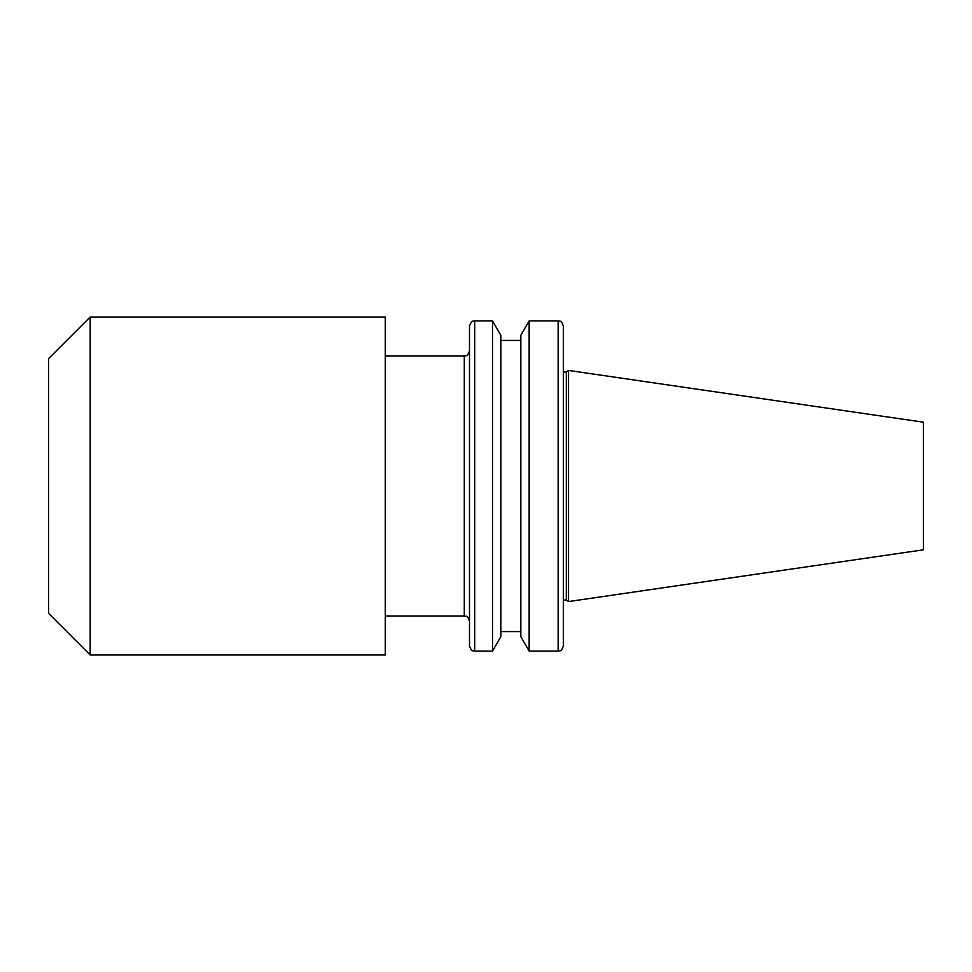 <?xml version="1.0" encoding="UTF-8"?>
<svg xmlns="http://www.w3.org/2000/svg" width="972" height="972" viewBox="0 0 972 972"><rect width="100%" height="100%" fill="white"/><g stroke="black" fill="none" stroke-linecap="round" stroke-linejoin="round"><path stroke-width="0.73" stroke-dasharray="4.86 3.65" d="M48.6 613.381L48.6 358.619M90.189 654.982L90.189 317.018M385.264 654.982L385.264 317.018M385.264 486L385.264 615.981L385.264 486M469.488 350.819L469.488 621.181M469.488 645.882L469.488 326.118M492.512 651.082L492.512 320.918M500.823 636.696L500.823 335.304M500.823 486L500.823 631.581L500.823 486M520.834 486L520.834 631.581L520.834 486M520.834 636.696L520.834 335.304M529.145 651.082L529.145 320.918M563.347 645.882L563.347 326.118M563.347 486L563.347 599.991L563.347 486M566.312 599.991L566.312 372.009M568.535 601.559L568.535 370.441M923.4 549.812L923.4 422.188M464.288 615.981L464.288 356.019M474.688 651.082L474.688 320.918M558.147 651.082L558.147 320.918"/><path stroke-width="1.46" d="M90.189 317.018L48.6 358.619L48.6 613.381L90.189 654.982L385.264 654.982L385.264 317.018L90.189 317.018L90.189 654.982M469.488 621.181L469.488 350.819C466.925 358.036 465.855 354.962 464.288 356.019L464.288 615.981C465.855 617.038 466.925 613.964 469.488 621.181M474.688 320.918C473.133 321.975 472.052 318.901 469.488 326.118L469.488 645.882C472.052 653.099 473.133 650.025 474.688 651.082L492.512 651.082L492.512 320.918L474.688 320.918L474.688 651.082M492.512 320.918L500.823 335.304L500.823 636.696L492.512 651.082M529.145 651.082L529.145 320.918L520.834 335.304L520.834 636.696L529.145 651.082L558.147 651.082C559.702 650.086 560.893 652.965 563.347 645.882L563.347 326.118C560.893 319.035 559.702 321.914 558.147 320.918L558.147 651.082M566.312 486L566.312 599.991L568.535 601.559L568.535 370.441L566.312 372.009L566.312 486M568.535 370.441L923.4 422.188L923.4 549.812L568.535 601.559M385.264 615.981L464.288 615.981M385.264 356.019L464.288 356.019M500.823 631.581L520.834 631.581M500.823 340.419L520.834 340.419M529.145 320.918L558.147 320.918M563.347 599.991L566.312 599.991M563.347 372.009L566.312 372.009"/></g></svg>
